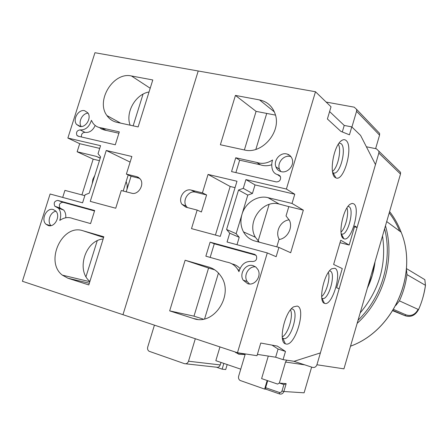 <?xml version="1.0" encoding="UTF-8"?>
<svg xmlns="http://www.w3.org/2000/svg" width="448" height="448" viewBox="0 0 448 448"><rect width="100%" height="100%" fill="white"/><g stroke="black" fill="none" stroke-linecap="round" stroke-linejoin="round"><path stroke-width="0.67" d="M398.227 170.066L400.546 172.323L400.495 174.048L378.846 153.087L378.907 151.222L376.404 148.798L366.391 146.782M378.846 153.087L316.926 364.762C316.064 366.946 314.552 367.808 312.407 367.354L293.748 361.256M154.431 325.147L147.717 347.082C147.28 348.919 147.734 350.314 149.078 351.26L184.453 363.664C186.334 364.084 187.684 363.272 188.507 361.222L195.311 338.733M326.155 102.071L354.217 107.167L356.614 109.374L356.569 111.289L351.921 127.019M377.698 131.387L379.602 133.375L379.568 135.145L375.614 148.641M188.507 361.222L220.242 364.93C219.481 366.839 218.21 367.595 216.423 367.198L222.124 369.158L225.702 369.544L227.198 364.554M311.634 367.097L304.102 392.812L283.864 391.507L281.999 391.02L280.986 392.342L279.647 392.554L265.625 387.705L265.793 389.161L264.617 389.082L240.016 380.43C238.678 379.4 238.224 377.989 238.644 376.208L245.291 353.926M400.495 174.048L343.941 368.85L316.926 364.762M245.14 354.424L244.194 353.758M219.962 346.926L215.83 360.679L240.738 369.169M220.242 364.93L220.993 362.438M268.29 356.07L261.61 378.605L277.581 384.07L279.328 383.068L285.527 362.046L286.709 360.192M279.446 383.079L283.892 384.597L286.171 383.662L283.864 391.507C283.03 393.602 281.602 394.414 279.574 393.949L279.429 392.493M267.702 380.688L265.625 387.705M264.617 389.082L267.154 380.503M245.106 354.536L238.907 354.29L234.78 351.848M222.124 369.158L223.849 363.412M354.491 226.834L357.09 227.466L375.486 164.584L360.578 135.402L351.786 126.89L349.446 134.814L340.894 131.398L327.393 118.983L331.022 106.786L315.487 91.745L198.218 70.991L122.97 314.692L198.218 70.991L94.954 52.718L67.866 138.051L79.694 143.685L77.134 151.766L96.32 156.38L100.218 158.2M81.911 194.908L93.173 159.146L77.134 151.766M62.692 197.422L64.921 190.383L84.834 195.664M315.487 91.745L286.401 189.039L294.767 194.247L292.023 203.442L303.335 210.14L290.679 252.739L278.914 247.414L276.147 256.687L267.299 252.93L237.457 352.738L22.4 281.271L50.103 194.006L82.583 202.815L85.126 194.74L89.214 193.194L100.621 156.906L98.039 153.698L100.565 145.684L67.866 138.051M92.21 183.68L92.859 179.318L94.842 175.302M143.046 94.142L133.14 125.843M97.21 240.783L85.999 276.651M103.141 239.002C85.327 240.307 75.88 270.368 89.891 281.445M149.038 91.974C135.559 94.158 125.182 112.448 130.138 125.194M128.212 174.95L123.2 191.027M88.805 284.922L103.835 236.779L82.863 230.726C62.171 223.53 44.509 261.783 62.35 275.139L67.95 278.23L88.805 284.922M152.79 79.957L131.449 75.97C113.422 71.602 95.508 100.666 106.926 115.562C109.413 119.112 112.734 121.369 116.894 122.321L138.13 126.924L152.79 79.957M53.295 209.569C46.631 207.267 40.533 219.682 46.066 224.286L48.238 225.534C54.802 227.903 61.018 215.69 55.658 210.958L53.295 209.569M84.616 110.706C78.484 109.015 72.341 119.521 76.58 124.449L79.638 126.42C85.68 128.178 91.913 117.841 87.825 112.823L84.616 110.706M90.58 223.591L94.674 210.521L57.803 200.418C54.443 200.967 53.452 202.905 54.83 206.231L58.57 208.264C60.917 211.624 61.32 215.667 59.786 220.388C64.165 217.403 68.527 216.804 72.878 218.585L90.58 223.591M101.45 127.904C97.994 127.568 95.206 126.045 93.078 123.318L91.403 120.338C89.27 126.952 85.512 130.144 80.136 129.909C76.961 130.407 75.891 132.25 76.933 135.442L78.137 136.214L115.287 144.782L119.33 131.88L101.45 127.904L106.226 130.407L104.535 130.043L101.522 129.024L99.299 127.434M126.375 174.104L131.869 156.498L106.254 150.466L90.261 201.376L115.73 208.23L121.257 190.529L131.69 193.217C138.186 195.311 144.76 184.638 140.353 179.116L136.83 176.686L126.375 174.104L131.051 176.254L126.213 191.789M126.157 181.535L127.215 185.203L126.997 189.263M106.254 150.466L130.122 162.092M55.927 211.249C50.204 212.005 46.883 221.62 50.977 225.624M88.082 113.204C82.477 113.137 77.935 121.968 81.217 126.543M94.539 210.952L62.933 202.278C59.59 202.815 58.61 204.736 59.982 208.04L63.706 210.056C65.352 212.078 66.035 214.642 65.755 217.75M118.905 133.235L106.226 130.407M95.183 125.518C92.753 130.614 89.376 132.899 85.042 132.367C82.432 132.507 81.228 134.042 81.418 136.97M139.782 178.416L131.051 176.254M99.708 148.394L79.694 143.685M100.268 158.032L96.32 156.38M99.439 160.664L93.173 159.146M342.182 236.981L342.832 237.149M237.457 352.738L257.001 355.695L260.764 343.034L277.334 346.108L285.488 351.434L283.063 359.638L294.078 361.306L320.398 352.901L339.158 288.775L336.655 287.762L342.272 268.57L333.637 264.449L340.738 240.257L349.166 245.028L354.749 225.966L357.09 227.466M335.171 177.475C328.742 173.858 333.732 145.102 341.678 140.521C343.364 139.395 344.837 139.39 346.097 140.498C353.707 146.362 344.014 182 335.916 177.895L335.171 177.475M324.593 303.358L324.447 303.307C317.884 301.7 323.971 272.938 331.806 268.75L334.886 268.274C342.692 271.068 332.254 306.762 324.593 303.358M285.981 344.008L285.376 343.823C277.962 341.835 284.704 311.634 293.692 306.807L297.192 306.057C306.578 308.09 295.238 346.601 285.981 344.008M343.594 238.582C337.467 236.208 342.933 208.163 350.381 204.086L352.201 203.392L353.78 203.851C360.926 208.034 351.187 242.491 343.902 238.734L343.594 238.582M348.029 206.388L349.126 206.741C354.29 209.569 348.404 233.778 342.474 234.181L341.236 234.002M341.001 232.12C345.542 228.206 349.154 213.534 346.937 207.956M321.664 296.565C326.402 292.824 330.512 278.04 328.384 272.39M332.483 171.427C337.859 167.675 341.706 149.895 338.335 144.239M282.24 336.969C288.159 333.822 293.642 315.75 290.483 309.865M329.493 270.906L330.238 271.074C335.933 272.922 329.448 298.217 323.176 298.637L321.849 298.413M339.13 143.097L341.13 143.696C346.595 147.689 340.917 172.62 334.46 173.124L332.735 172.782M291.278 308.924L292.242 309.008C299.219 310.341 291.872 338.201 284.407 338.75L282.374 338.195M341.785 236.079L342.339 236.219M340.026 242.693L349.166 245.028M303.335 210.14L288.814 206.618L286.037 215.925L289.526 220.494C293.031 228.01 287.162 238.599 279.003 239.506L276.808 246.854M288.814 206.618L279.222 204.07C262.59 199.203 246.193 222.191 255.405 237.261L259.28 242.183M275.481 115.119L256.082 111.362L244.378 149.962C261.912 154.745 281.73 131.807 275.156 114.005C272.434 106.282 267.232 101.59 259.543 99.926L235.43 95.418L220.371 144.754L244.373 149.962M288.159 155.042L288.529 154.622M214.721 269.83L208.572 268.055L193.984 316.159L203.28 319.127M235.043 187.65L230.166 186.486L215.426 235.066M286.401 189.039L245.918 179.598L243.275 188.35L238.532 190.03L226.587 229.499L229.718 233.184L227.046 242.01L267.299 252.93M169.669 310.878L193.284 318.455C213.83 326.458 234.64 294.386 220.73 275.901C217.683 271.477 213.73 268.537 208.858 267.086L185.125 260.238L169.669 310.878L193.984 316.159M281.294 171.674C287.594 173.404 294.515 165.497 292.225 159.146C291.267 156.346 289.391 154.61 286.614 153.927C280.151 152.236 273.286 160.479 275.867 166.796C276.858 169.383 278.673 171.007 281.294 171.674M247.71 283.696C254.716 286.154 261.923 276.22 257.93 269.573L255.898 267.086L253.126 265.642C245.896 263.211 238.795 273.644 243.202 280.179L247.71 283.696M235.749 157.758L231.549 171.601L276.214 181.905C279.457 181.838 280.89 180.124 280.526 176.77L278.342 174.798C275.475 174.278 273.532 172.626 272.507 169.848C271.494 166.673 271.499 163.397 272.535 160.009C267.299 163.397 262.03 164.198 256.715 162.417L235.749 157.758L239.652 160.182L235.883 172.603M205.856 256.189L226.632 262.063C231.398 262.825 235.138 265.345 237.854 269.629L238.952 271.673C241.231 264.18 245.694 260.792 252.336 261.514C255.858 261.43 257.225 259.566 256.435 255.92L254.492 254.318L210.118 242.155L205.856 256.189M197.165 210.078L191.503 228.626L220.276 236.37L236.986 181.238L208.057 174.429L202.423 192.875L191.134 190.086C184.38 188.031 177.671 198.386 181.927 204.271L185.898 207.178L197.165 210.078L201.398 211.994L206.601 194.947L195.39 192.175C188.681 190.131 182.028 200.39 186.256 206.226L187.37 207.553M257.387 354.385L275.649 357.207L278.068 349.037L272.003 345.117M283.063 359.638L275.649 357.207M285.488 351.434L278.068 349.037M329.599 111.558L344.232 125.44L342.3 131.958M351.786 126.89L344.232 125.44M204.618 318.853L218.467 273.045M255.853 149.386L266.722 113.422M279.278 239.467L279.059 239.053C274.915 231.655 280.801 220.539 289.234 219.856M269.091 204.439L257.88 241.808M202.423 192.875L206.601 194.947M208.057 174.429L230.166 186.486M290.965 156.688L290.119 156.453C283.702 154.767 276.903 162.926 279.462 169.187L280.795 171.539M255.584 266.84C248.718 265.927 243.18 275.565 247.156 281.49L249.53 283.993M271.757 164.724C267.859 166.051 264.09 166.085 260.462 164.825L239.652 160.182M280.51 176.725L277.413 174.558M255.965 255.231L214.284 243.796L210.157 257.404M232.036 263.9C235.15 264.527 237.849 266.118 240.134 268.66M210.118 242.155L214.284 243.796M294.767 194.247L255.018 184.906L252.437 193.463L247.789 195.098L236.141 233.688L239.221 237.3L236.986 244.709M245.918 179.598L255.018 184.906M278.914 247.414L254.968 241.035C249.939 239.602 246.114 236.555 243.494 231.89C240.694 226.481 240.184 220.64 241.97 214.368C245.213 202.877 257.482 194.908 267.988 197.663L279.222 204.07M292.023 203.442L267.988 197.663M229.718 233.184L239.221 237.3M226.587 229.499L236.141 233.688M238.532 190.03L247.789 195.098M243.275 188.35L252.437 193.463M235.43 95.418L256.082 111.362M185.125 260.238L208.572 268.055M372.333 275.246L367.366 288.148C371.426 279.737 373.985 270.939 375.032 261.761L372.333 275.246M392.963 310.386L404.802 315.622C410.704 317.565 415.279 315.554 418.527 309.585C421.792 302.434 424.105 294.342 425.466 285.309L424.855 279.681L406.442 268.582M393.562 309.406L405.832 314.798C411.096 316.523 415.184 314.72 418.102 309.389M395.797 305.469L399.42 300.854C403.262 292.443 405.776 283.685 406.969 274.596L406.409 269.074M360.175 312.922C379.215 290.198 386.663 264.538 382.525 235.939M379.568 135.145L356.569 111.289M185.679 363.798L216.423 367.198M279.468 393.915L265.793 389.161M285.527 362.046L304.735 364.846M279.328 383.068L286.171 383.662M283.892 384.597L281.999 391.02M57.803 200.418L62.933 202.278M80.136 129.909L85.042 132.367M136.83 176.686L138.914 177.654M67.95 278.23L89.326 283.259M82.863 230.726L103.617 237.479M131.449 75.97L150.203 88.245M256.715 162.417L260.462 164.825M278.342 174.798L280.067 175.913M254.492 254.318L255.158 254.587M191.134 190.086L195.39 192.175M259.543 99.926L274.383 111.922M193.284 318.455L197.372 319.323M208.858 267.086L210.538 267.646M392.969 310.38L404.886 315.644L392.75 310.722M399.42 300.854L418.561 309.59C415.173 315.605 410.614 317.626 404.886 315.644L405.832 314.798M406.969 274.596L425.488 285.337C424.306 293.686 421.999 301.773 418.561 309.59L418.538 309.557M424.855 279.681L425.454 285.398M358.058 320.219C382.049 297.114 392.706 259.969 384.619 228.738M357.146 323.35C383.678 299.438 395.287 258.938 385.465 225.814M389.222 212.878C393.467 218.406 396.939 224.476 399.644 231.101M389.603 211.562C394.419 217.773 398.272 224.655 401.156 232.21C418.482 274.316 393.467 330.691 350.521 346.175M400.546 172.323L378.907 151.222M379.602 133.375L356.614 109.374M235.81 352.694L244.524 354.004M50.529 225.697L46.066 224.286M80.735 126.554L76.58 124.449M58.57 208.264L63.706 210.056M59.982 208.04L54.83 206.231M78.854 136.377L76.933 135.442M89.818 281.686L62.35 275.139M120.646 123.133L106.926 115.562M349.927 204.411L350.381 204.086M341.382 234.069L343.902 238.734M341.214 233.862L342.474 234.181M321.826 298.245L323.176 298.637M322.05 298.514L324.447 303.307M332.73 172.743L334.46 173.124M333.15 173.001L335.916 177.895M340.822 141.204L341.678 140.521M282.358 338.1L284.407 338.75M282.979 338.582L285.376 343.823M279.059 239.053L279.737 239.378M279.462 169.187L275.867 166.796M247.156 281.49L243.202 280.179M239.456 270.194L237.854 269.629M186.256 206.226L181.927 204.271M255.405 237.261L243.494 231.89M386.697 221.564L401.156 232.21C418.538 274.378 393.49 330.753 350.515 346.198"/></g></svg>
